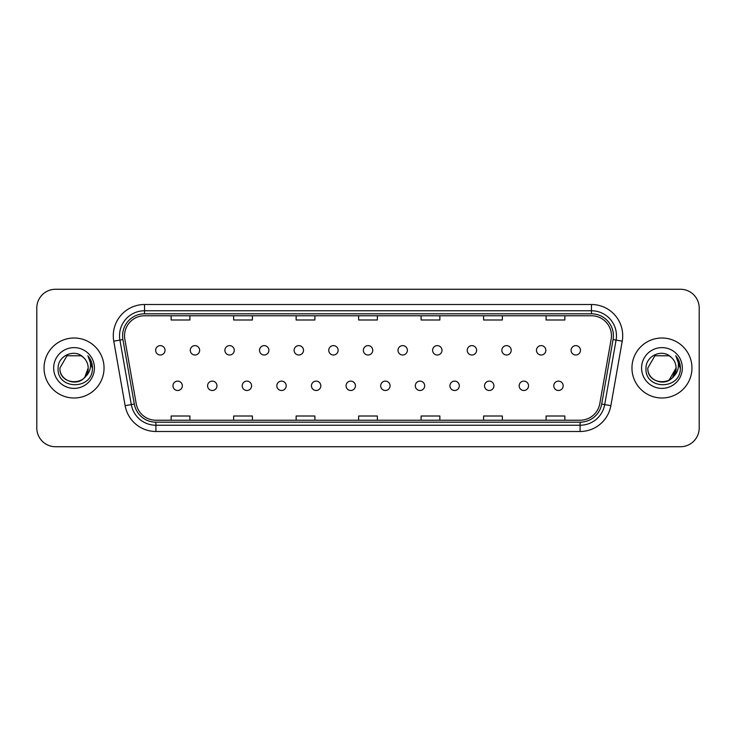 <?xml version="1.0" encoding="UTF-8"?>
<svg xmlns="http://www.w3.org/2000/svg" width="736" height="736" viewBox="0 0 736 736"><rect width="100%" height="100%" fill="white"/><g stroke="black" fill="none" stroke-linecap="round" stroke-linejoin="round"><path stroke-width="1.1" d="M207.589 385.811A4.683 4.683 0 0 0 212.272 390.494A4.683 4.683 0 0 0 216.964 385.811A4.683 4.683 0 0 0 212.272 381.119A4.683 4.683 0 0 0 207.589 385.811M242.208 385.811A4.683 4.683 0 0 0 246.891 390.494A4.683 4.683 0 0 0 251.583 385.811A4.683 4.683 0 0 0 246.891 381.119A4.683 4.683 0 0 0 242.208 385.811M276.828 385.811A4.683 4.683 0 0 0 281.511 390.494A4.683 4.683 0 0 0 286.203 385.811A4.683 4.683 0 0 0 281.511 381.119A4.683 4.683 0 0 0 276.828 385.811M311.448 385.811A4.683 4.683 0 0 0 316.13 390.494A4.683 4.683 0 0 0 320.822 385.811A4.683 4.683 0 0 0 316.13 381.119A4.683 4.683 0 0 0 311.448 385.811M346.067 385.811A4.683 4.683 0 0 0 350.75 390.494A4.683 4.683 0 0 0 355.442 385.811A4.683 4.683 0 0 0 350.75 381.119A4.683 4.683 0 0 0 346.067 385.811M380.687 385.811A4.683 4.683 0 0 0 385.37 390.494A4.683 4.683 0 0 0 390.062 385.811A4.683 4.683 0 0 0 385.37 381.119A4.683 4.683 0 0 0 380.687 385.811M415.306 385.811A4.683 4.683 0 0 0 419.989 390.494A4.683 4.683 0 0 0 424.681 385.811A4.683 4.683 0 0 0 419.989 381.119A4.683 4.683 0 0 0 415.306 385.811M449.926 385.811A4.683 4.683 0 0 0 454.609 390.494A4.683 4.683 0 0 0 459.301 385.811A4.683 4.683 0 0 0 454.609 381.119A4.683 4.683 0 0 0 449.926 385.811M484.546 385.811A4.683 4.683 0 0 0 489.228 390.494A4.683 4.683 0 0 0 493.92 385.811A4.683 4.683 0 0 0 489.228 381.119A4.683 4.683 0 0 0 484.546 385.811M519.165 385.811A4.683 4.683 0 0 0 523.848 390.494A4.683 4.683 0 0 0 528.54 385.811A4.683 4.683 0 0 0 523.848 381.119A4.683 4.683 0 0 0 519.165 385.811M553.785 385.811A4.683 4.683 0 0 0 558.468 390.494A4.683 4.683 0 0 0 563.16 385.811A4.683 4.683 0 0 0 558.468 381.119A4.683 4.683 0 0 0 553.785 385.811M172.969 385.811A4.683 4.683 0 0 0 177.652 390.494A4.683 4.683 0 0 0 182.344 385.811A4.683 4.683 0 0 0 177.652 381.119A4.683 4.683 0 0 0 172.969 385.811M190.274 350.318A4.683 4.683 0 0 0 194.966 355A4.683 4.683 0 0 0 199.649 350.318A4.683 4.683 0 0 0 194.966 345.626A4.683 4.683 0 0 0 190.274 350.318M224.894 350.318A4.683 4.683 0 0 0 229.586 355A4.683 4.683 0 0 0 234.269 350.318A4.683 4.683 0 0 0 229.586 345.626A4.683 4.683 0 0 0 224.894 350.318M259.514 350.318A4.683 4.683 0 0 0 264.206 355A4.683 4.683 0 0 0 268.888 350.318A4.683 4.683 0 0 0 264.206 345.626A4.683 4.683 0 0 0 259.514 350.318M294.133 350.318A4.683 4.683 0 0 0 298.825 355A4.683 4.683 0 0 0 303.508 350.318A4.683 4.683 0 0 0 298.825 345.626A4.683 4.683 0 0 0 294.133 350.318M328.753 350.318A4.683 4.683 0 0 0 333.445 355A4.683 4.683 0 0 0 338.128 350.318A4.683 4.683 0 0 0 333.445 345.626A4.683 4.683 0 0 0 328.753 350.318M363.372 350.318A4.683 4.683 0 0 0 368.064 355A4.683 4.683 0 0 0 372.747 350.318A4.683 4.683 0 0 0 368.064 345.626A4.683 4.683 0 0 0 363.372 350.318M397.992 350.318A4.683 4.683 0 0 0 402.684 355A4.683 4.683 0 0 0 407.367 350.318A4.683 4.683 0 0 0 402.684 345.626A4.683 4.683 0 0 0 397.992 350.318M432.612 350.318A4.683 4.683 0 0 0 437.304 355A4.683 4.683 0 0 0 441.986 350.318A4.683 4.683 0 0 0 437.304 345.626A4.683 4.683 0 0 0 432.612 350.318M467.231 350.318A4.683 4.683 0 0 0 471.923 355A4.683 4.683 0 0 0 476.606 350.318A4.683 4.683 0 0 0 471.923 345.626A4.683 4.683 0 0 0 467.231 350.318M501.851 350.318A4.683 4.683 0 0 0 506.543 355A4.683 4.683 0 0 0 511.226 350.318A4.683 4.683 0 0 0 506.543 345.626A4.683 4.683 0 0 0 501.851 350.318M536.47 350.318A4.683 4.683 0 0 0 541.162 355A4.683 4.683 0 0 0 545.845 350.318A4.683 4.683 0 0 0 541.162 345.626A4.683 4.683 0 0 0 536.47 350.318M571.09 350.318A4.683 4.683 0 0 0 575.782 355A4.683 4.683 0 0 0 580.465 350.318A4.683 4.683 0 0 0 575.782 345.626A4.683 4.683 0 0 0 571.09 350.318M155.655 350.318A4.683 4.683 0 0 0 160.347 355A4.683 4.683 0 0 0 165.03 350.318A4.683 4.683 0 0 0 160.347 345.626A4.683 4.683 0 0 0 155.655 350.318M44.05 368A29.992 29.992 0 0 0 74.042 397.992A29.992 29.992 0 0 0 104.043 368A29.992 29.992 0 0 0 74.042 338.008A29.992 29.992 0 0 0 44.05 368A29.992 29.992 0 0 0 74.042 397.992A29.992 29.992 0 0 0 104.043 368A29.992 29.992 0 0 0 74.042 338.008A29.992 29.992 0 0 0 44.05 368M631.957 368A29.992 29.992 0 0 0 661.958 397.992A29.992 29.992 0 0 0 691.95 368A29.992 29.992 0 0 0 661.958 338.008A29.992 29.992 0 0 0 631.957 368A29.992 29.992 0 0 0 661.958 397.992A29.992 29.992 0 0 0 691.95 368A29.992 29.992 0 0 0 661.958 338.008A29.992 29.992 0 0 0 631.957 368M124.54 335.754A20.001 20.001 0 0 1 144.532 315.762L591.468 315.762A20.001 20.001 0 0 1 611.156 339.232L599.785 403.714A20.001 20.001 0 0 1 580.097 420.238L155.903 420.238A20.001 20.001 0 0 1 136.215 403.714L124.844 339.232A20.001 20.001 0 0 1 124.54 335.754M122.599 335.754A21.933 21.933 0 0 0 122.93 339.563L134.302 404.055A21.933 21.933 0 0 0 155.903 422.179L580.097 422.179A21.933 21.933 0 0 0 601.698 404.055L613.07 339.563A21.933 21.933 0 0 0 591.468 313.821L144.532 313.821A21.933 21.933 0 0 0 122.599 335.754M113.767 341.182A31.243 31.243 0 0 1 144.532 304.511L591.468 304.511A31.243 31.243 0 0 1 622.233 341.182L610.862 405.674A31.243 31.243 0 0 1 580.097 431.489L155.903 431.489A31.243 31.243 0 0 1 125.138 405.674L113.767 341.182L119.913 340.096A24.996 24.996 0 0 1 144.532 310.758L591.468 310.758A24.996 24.996 0 0 1 616.087 340.096L604.707 404.588A24.996 24.996 0 0 1 580.097 425.242L155.903 425.242A24.996 24.996 0 0 1 131.293 404.588L119.913 340.096A24.996 24.996 0 0 1 119.536 335.754M699.2 308.007A18.75 18.75 0 0 0 680.45 289.266L55.55 289.266A18.75 18.75 0 0 0 36.8 308.007L36.8 427.993A18.75 18.75 0 0 0 55.55 446.734L680.45 446.734A18.75 18.75 0 0 0 699.2 427.993L699.2 308.007L699.2 427.993M601.698 404.055L604.707 404.588L616.087 340.096L622.233 341.182M358.625 315.762L358.625 319.994L377.375 319.994L377.375 315.762M296.139 315.762L296.139 319.994L314.879 319.994L314.879 315.762M233.643 315.762L233.643 319.994L252.393 319.994L252.393 315.762M171.157 315.762L171.157 319.994L189.906 319.994L189.906 315.762M421.121 315.762L421.121 319.994L439.861 319.994L439.861 315.762M483.607 315.762L483.607 319.994L502.357 319.994L502.357 315.762M546.094 315.762L546.094 319.994L564.843 319.994L564.843 315.762M377.375 420.238L377.375 416.006L358.625 416.006L358.625 420.238M314.879 420.238L314.879 416.006L296.139 416.006L296.139 420.238M252.393 420.238L252.393 416.006L233.643 416.006L233.643 420.238M189.906 420.238L189.906 416.006L171.157 416.006L171.157 420.238M439.861 420.238L439.861 416.006L421.121 416.006L421.121 420.238M502.357 420.238L502.357 416.006L483.607 416.006L483.607 420.238M564.843 420.238L564.843 416.006L546.094 416.006L546.094 420.238M36.8 308.007L36.8 427.993M680.45 289.266L55.55 289.266M55.55 446.734L680.45 446.734M84.87 377.08C77.372 387.21 59.184 380.724 59.92 368C59.055 386.225 89.038 386.225 88.173 368C89.038 386.225 59.055 386.225 59.92 368C59.055 386.225 89.038 386.225 88.173 368C89.038 386.225 59.055 386.225 59.92 368L66.985 355.764L81.107 355.764L83.297 357.328C74.63 348.238 57.942 355.727 58.098 368C56.506 389.804 91.862 390.374 92.432 369.058L92.469 368C92.414 363.363 90.868 359.297 87.842 355.792C90.151 359.573 90.96 363.648 90.28 368C89.617 371.708 87.814 374.734 84.87 377.08A14.131 14.131 0 0 0 88.173 368C89.038 386.225 59.055 386.225 59.92 368L66.985 355.764L81.107 355.764L83.297 357.328L81.107 355.764L66.985 355.764L59.92 368L66.985 355.764M88.173 368L84.833 377.117L88.173 368A14.131 14.131 0 0 0 83.297 357.328L81.107 355.764L66.985 355.764L59.92 368M53.673 368A20.378 20.378 0 0 0 74.042 388.378A20.378 20.378 0 0 0 94.42 368A20.378 20.378 0 0 0 74.042 347.622A20.378 20.378 0 0 0 53.673 368M87.98 355.948L92.46 368.534L87.98 355.948M672.778 377.08C665.28 387.21 647.091 380.724 647.827 368C646.962 386.225 676.945 386.225 676.08 368C676.945 386.225 646.962 386.225 647.827 368C646.962 386.225 676.945 386.225 676.08 368C676.945 386.225 646.962 386.225 647.827 368L654.893 355.764L669.015 355.764L671.214 357.328C662.538 348.238 645.849 355.727 646.006 368C644.414 389.804 679.779 390.374 680.349 369.058L680.377 368C680.322 363.363 678.785 359.297 675.749 355.792C678.058 359.573 678.868 363.648 678.187 368C677.534 371.708 675.731 374.734 672.778 377.08A14.131 14.131 0 0 0 676.08 368C676.945 386.225 646.962 386.225 647.827 368L654.893 355.764M669.015 380.236L676.08 368L672.741 377.117L676.08 368A14.131 14.131 0 0 0 671.214 357.328L669.015 355.764L654.893 355.764L647.827 368L654.893 355.764L669.015 355.764L671.214 357.328L669.015 355.764M647.827 368L654.893 355.764L669.015 355.764L671.214 357.328M641.58 368A20.378 20.378 0 0 0 661.958 388.378A20.378 20.378 0 0 0 682.327 368A20.378 20.378 0 0 0 661.958 347.622A20.378 20.378 0 0 0 641.58 368M675.887 355.948L680.368 368.534L675.887 355.948M591.468 304.511L591.468 313.821M119.913 340.096L122.93 339.563M155.903 431.489L155.903 422.179M580.097 422.179L580.097 431.489M125.138 405.674L134.302 404.055M613.07 339.563L616.087 340.096M144.532 304.511L144.532 313.821M604.707 404.588L610.862 405.674"/></g></svg>

